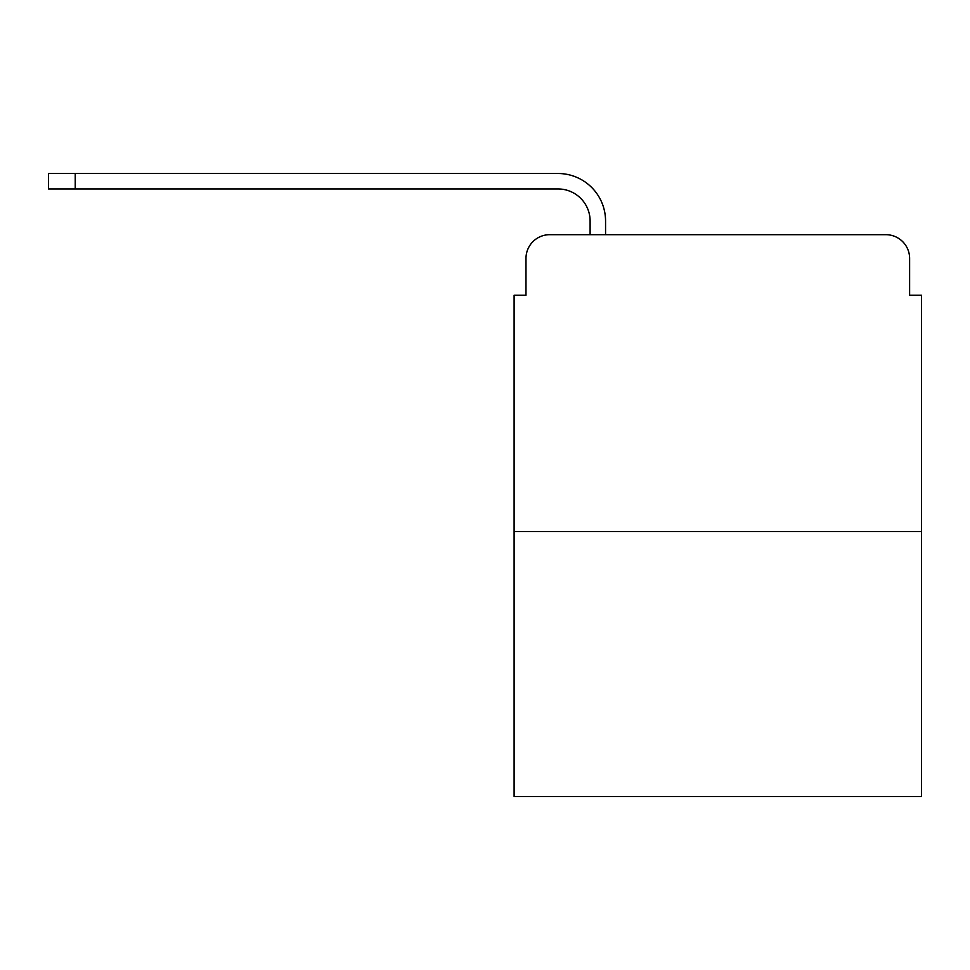 <?xml version="1.0" encoding="UTF-8"?>
<svg xmlns="http://www.w3.org/2000/svg" width="970" height="970" viewBox="0 0 970 970"><rect width="100%" height="100%" fill="white"/><g stroke="black" fill="none" stroke-linecap="round" stroke-linejoin="round"><path stroke-width="1.45" d="M525.982 258.432L525.982 295.256L525.982 258.432A23.753 23.753 0 0 1 549.735 234.679L590.112 234.679L590.112 221.027A32.071 32.071 0 0 0 558.041 188.956L48.5 188.956L48.5 173.509L558.041 173.509A47.506 47.506 0 0 1 605.559 221.027L605.559 234.679L625.153 234.679M921.5 531.621L514.1 531.621L514.1 796.491L921.5 796.491L921.5 295.256L909.617 295.256L909.617 258.432A23.753 23.753 0 0 0 885.865 234.679L549.735 234.679M514.1 531.621L514.1 295.256L525.982 295.256M810.447 234.679L885.865 234.679M909.617 295.256L909.617 258.432M590.112 221.027A32.071 32.071 0 0 0 558.041 188.956A32.071 32.071 0 0 1 590.112 221.027A32.071 32.071 0 0 0 558.041 188.956A32.071 32.071 0 0 1 590.112 221.027A32.071 32.071 0 0 0 558.041 188.956A32.071 32.071 0 0 1 590.112 221.027A32.071 32.071 0 0 0 558.041 188.956A32.071 32.071 0 0 1 590.112 221.027A32.071 32.071 0 0 0 558.041 188.956A32.071 32.071 0 0 1 590.112 221.027A32.071 32.071 0 0 0 558.041 188.956A32.071 32.071 0 0 1 590.112 221.027A32.071 32.071 0 0 0 558.041 188.956A32.071 32.071 0 0 1 590.112 221.027M75.223 173.509L558.041 173.509L75.223 173.509L558.041 173.509L75.223 173.509L558.041 173.509L75.223 173.509L558.041 173.509L75.223 173.509L558.041 173.509L75.223 173.509L558.041 173.509L75.223 173.509L558.041 173.509L75.223 173.509L75.223 188.956"/></g></svg>
